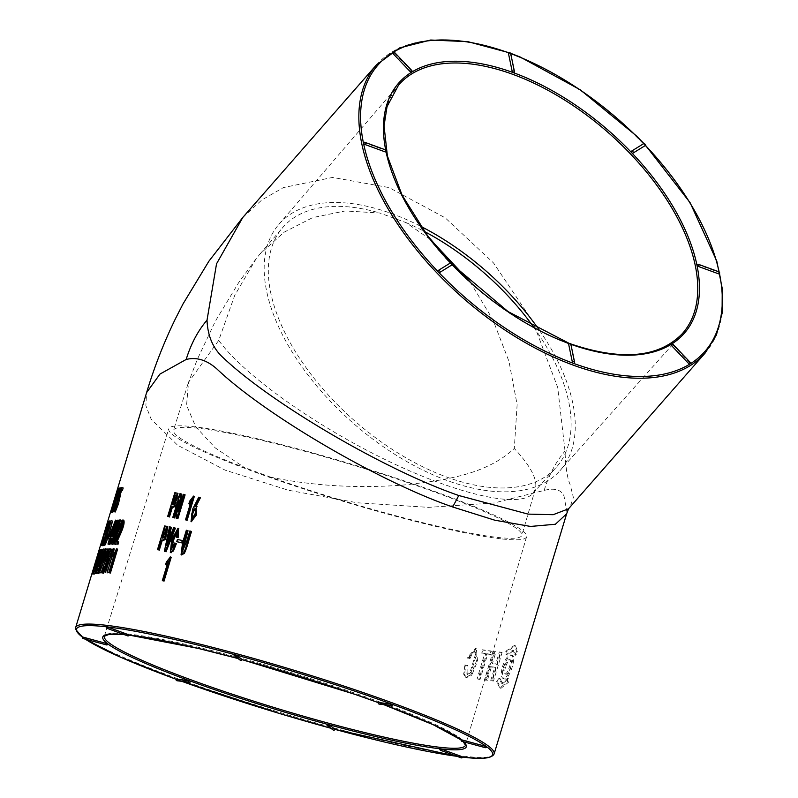 <?xml version="1.0" encoding="UTF-8"?>
<svg xmlns="http://www.w3.org/2000/svg" width="798" height="798" viewBox="0 0 798 798"><rect width="100%" height="100%" fill="white"/><g stroke="black" fill="none" stroke-linecap="round" stroke-linejoin="round"><path stroke-width="0.6" stroke-dasharray="3.99 2.99" d="M123.979 634.52A189.864 19.322 16.8 0 1 129.047 635.048L127.401 634.6A1.247 0.608 -69.9 0 0 127.59 635.846M107.151 628.365A1.247 0.608 110.1 0 1 106.962 627.128L127.401 634.6M106.962 627.128L106.383 626.839M234.113 654.609L239.809 658.879A1.247 1.197 -53.1 0 0 240.218 660.195M242.103 659.577L239.809 658.879M379.289 704.125A1.247 1.077 96.6 0 0 380.456 703.257L378.382 702.639M380.456 703.257L392.855 704.694M486.73 746.818L485.822 746.669L485.214 747.656M461.992 741.362L462.601 740.364L461.154 739.846A189.864 19.322 16.8 0 1 463.508 741.771M462.601 740.364L485.822 746.669M440.636 750.339A1.247 0.608 110.1 0 1 440.446 749.093L460.885 756.574A1.247 0.608 -69.9 0 0 461.074 757.821M440.446 749.093L439.868 748.803M334.951 729.302L332.646 728.604A1.247 1.197 -53.1 0 0 333.055 729.921M457.005 756.324A217.315 22.115 -163.2 0 0 462.521 757.023L460.885 756.574M326.961 724.335L332.646 728.604M177.106 680.764A1.247 1.077 96.6 0 0 178.273 679.896L190.672 681.332M178.273 679.896L176.198 679.268M645.213 145.196A217.315 117.456 41.2 0 0 644.594 144.548A1.247 0.678 -138.8 0 0 643.148 144.019L631.298 151.331M508.575 53.137A1.247 0.678 -138.8 0 1 509.333 53.067A1.247 0.678 -138.8 0 1 510.54 54.334A1.247 0.858 168.3 0 0 510.74 53.705M514.221 72.149L510.54 54.334M643.767 143.69A217.315 117.456 41.2 0 1 644.594 144.548A1.247 0.678 -138.8 0 1 645.033 145.485M697.033 264.657A1.247 0.678 -138.8 0 1 697.781 264.587L718.23 272.068A1.247 0.678 -138.8 0 1 719.437 273.325A217.315 117.456 41.2 0 0 719.138 271.938M671.716 344.008A189.864 102.623 -138.8 0 1 671.248 344.297A1.247 0.678 -138.8 0 1 672.684 344.826L673.003 344.337M690.061 362.222L689.751 362.721L672.684 344.826M689.751 362.721A1.247 0.678 -138.8 0 1 690.1 363.908M568.755 343.858A1.247 0.678 -138.8 0 1 569.513 343.788A1.247 0.678 -138.8 0 1 570.72 345.055A1.247 0.858 168.3 0 0 570.919 344.427M574.4 362.871L570.72 345.055M438.042 270.652L449.892 263.34A1.247 0.678 -138.8 0 1 451.339 263.869A1.247 0.678 -138.8 0 1 451.778 264.806M363.549 142.682A1.247 0.678 -138.8 0 1 364.307 142.613L384.746 150.094A1.247 0.678 -138.8 0 1 385.953 151.361A189.864 102.623 -138.8 0 1 385.673 149.984M166.134 529.194L167.43 530.461C167.261 535.149 165.745 537.752 162.882 538.271L162.942 538.111M176.278 495.947L177.575 497.214C177.395 501.862 175.889 504.476 173.056 505.034L173.116 504.865M110.453 536.855L114.713 525.812L111.401 536.785L109.306 536.475M99.75 563.468L102.533 554.949L100.229 563.388L98.593 563.089M102.533 554.949L101.406 554.57L102.533 554.949M117.595 490.95L118.772 491.319L118.563 493.264L113.196 509.802L118.892 491.289L117.715 490.91M111.161 525.383L105.655 542.66L111.161 525.383L109.994 525.004M97.226 566.081L101.186 554.949L97.865 565.922L96.049 565.712M100.668 565.812L105.476 551.578C105.675 553.074 101.007 569.004 99.64 570.779L100.668 565.812L99.511 565.433M112.708 536.725L117.097 525.722L113.785 536.705L111.57 536.346M195.62 508.545L196.049 508.565C196.887 512.595 195.759 516.166 192.667 519.279L192.338 518.959M192.667 519.279L191.939 518.959L192.667 519.279M162.882 538.271L162.034 537.932M173.056 505.034L172.208 504.685M111.401 536.785L110.264 536.406M114.713 525.812L113.575 525.433M100.229 563.388L99.072 563.009M113.196 509.802L112.019 509.433M97.865 565.922L96.698 565.553M101.186 554.949L100.019 554.57M113.785 536.705L112.658 536.316M117.097 525.722L115.969 525.343M191.52 531.518L189.824 530.989M190.532 531.308L184.857 549.902L182.423 552.076M188.049 530.78L186.333 530.241M187.061 530.57L184.597 538.75L181.445 554.77M176.408 543.568L174.642 543.029M175.42 543.368L171.66 549.742M177.445 531.259L177.186 537.523M178.333 528.525L172.667 539.528L170.752 552.495M167.321 526.62L164.647 525.942M165.505 526.291L158.333 550.051M194.323 496.416L193.066 495.987M193.814 496.316L190.413 501.513L189.655 501.184M190.413 501.513L189.615 504.156M190.582 503.029L192.059 500.964L191.301 500.635M192.059 500.964L186.263 520.146M177.465 493.373L174.832 492.705M177.126 503.059L178.333 499.069M175.69 493.044L168.518 516.815M117.615 549.144L116.209 548.745M117.296 549.124L114.533 554.63L113.446 554.251M114.533 554.63L113.735 557.273L112.648 556.894M113.735 557.273L115.66 553.832L114.573 553.453M115.66 553.832L109.865 573.014M114.892 544.356L115.65 541.862L114.543 541.473M115.65 541.862L112.947 541.453M116.857 526.161L117.984 526.55L120.927 520.296L119.81 519.917M120.179 526.7L121.286 522.161M118.892 525.274L120.299 522.929L117.994 531.388L112.688 544.336M105.196 561.074L108.698 551.747L107.57 551.368M108.698 551.747L109.416 549.383L108.279 549.004M109.416 549.383L106.234 549.084M107.371 549.473L106.613 551.967L108.239 551.897L107.112 551.518M108.239 551.897L100.698 572.934M111.461 539.109L112.169 536.745L111.032 536.366M112.169 536.745L110.593 536.386M111.74 536.765L114.084 528.984M116.648 520.505L115.241 520.146M116.378 520.525L110.114 536.884L108.967 536.505M110.114 536.884L109.406 539.239L110.693 539.149L109.545 538.77M110.693 539.149L109.097 544.426M97.845 573.313L104.368 549.373L102.922 549.034M104.089 549.413L96.159 573.572M96.478 573.513L98.882 566.121L97.725 565.742M98.882 566.121L98.344 565.642M99.501 566.021L97.486 573.353M94.493 573.971L95.291 571.338L94.114 570.959M95.291 571.338L93.296 571.238M95.59 568.286L100.837 552.864L99.66 552.485M100.837 552.864L101.635 550.221L100.458 549.852M101.635 550.221L99.521 550.181M100.698 550.55L99.91 553.184L98.723 552.815M99.91 553.184L100.608 552.934L99.431 552.555M100.608 552.934L94.274 571.697L93.097 571.318M94.274 571.697L93.476 574.331M102.463 545.353L104.767 537.722M104.947 537.134L109.535 521.952L108.358 521.573M109.535 521.952L108.159 521.653M109.336 522.022L102.164 545.782M114.004 511.498L116.149 504.835M117.705 500.127L120.967 490.59L119.8 490.211M120.967 490.59L121.685 488.216L120.518 487.847M121.685 488.216L119.341 488.127M120.508 488.506L119.75 490.999L118.583 490.63M119.75 490.999L120.678 490.77L119.51 490.401M120.678 490.77L113.655 511.927M112.937 511.698L113.785 509.533C115.501 504.536 121.206 486.6 119.381 488.755L118.204 488.386M118.533 488.276L119.71 488.645L112.209 512.515M123.171 487.967L122.144 488.137L118.423 500.366C121.296 493.563 117.107 509.064 115.989 509.214L116.947 505.094L115.78 504.725M116.947 505.094L116.518 505.842L115.351 505.463M120.279 495.638L119.64 496.595L118.483 496.216M116.518 505.842L115.241 511.997M119.64 496.595L119.989 495.548M122.144 488.137L120.977 487.758M118.303 500.127L117.136 499.757M118.343 497.772L119.501 498.151L118.423 500.366L117.256 499.987M114.892 508.944L116.059 509.324L114.832 508.835M108.728 523.717L109.905 524.096L109.206 527.987C111.53 519.059 111.131 519.348 108.009 528.845L106.174 537.303C103.949 544.316 103.7 544.525 105.426 537.932L105.206 538.002C104.099 541.164 102.164 549.044 104.378 543.647L107.69 531.498C107.77 528.645 111.441 519.817 108.947 528.047L107.78 527.678M110.603 521.264L109.206 527.987L108.039 527.608M103.002 542.62L104.169 542.999L105.426 537.932L104.259 537.563M105.206 538.002L104.029 537.633M103.83 544.974L104.378 543.647L103.211 543.278M112.249 520.984L108.548 531.049L104.847 545.303M95.79 573.523L97.386 568.236L96.219 567.857M97.386 568.236L96.528 567.797M97.695 568.176L98.403 565.812L97.236 565.433M98.403 565.812L96.937 565.503M98.104 565.872L103.012 549.613L101.845 549.233M103.012 549.613L101.655 549.273M102.822 549.652L96.997 566.151L95.82 565.772M96.997 566.151L96.289 568.505L95.112 568.136M96.289 568.505L97.157 568.286L95.989 567.907M97.157 568.286L95.561 573.572M106.274 549.014L103.989 554.021C101.954 560.256 98.373 571.428 98.822 573.493M99.73 572.026L102.942 562.75M105.994 551.767L106.334 549.084M111.85 544.336L113.934 539.049L112.817 538.67M113.934 539.049L114.503 536.645M114.643 536.695L113.037 536.316M117.206 526.61L118.822 521.254M119.072 520.436L117.645 520.057M118.772 520.436L112.319 536.745L111.181 536.366M112.319 536.745L111.6 539.099L113.067 539.059L111.939 538.68M113.067 539.059L111.471 544.346M106.723 560.974L107.84 559.448L106.812 565.184L104.329 570.61L104.478 568.216M104.947 566.321L104.368 567.029L103.241 566.64M108.628 556.944L107.74 557.842L106.613 557.463M104.368 567.029L103.501 573.283M107.74 557.842L108.109 556.765M111.91 549.363L109.067 548.984M110.194 549.363L106.194 561.323L105.067 560.944M114.314 548.994L112.917 548.605M114.024 548.984L111.371 554.52L110.264 554.131M111.371 554.52L110.573 557.164L109.466 556.785M110.573 557.164L112.408 553.702L111.301 553.323M112.408 553.702L106.613 572.884M118.712 541.972L115.85 541.513M119.69 526.211L120.787 526.59L123.86 520.376L122.762 519.997M122.124 524.515L123.241 523.009L120.967 531.488L115.511 544.376M185.106 494.84L183.341 494.321M184.148 494.66L178.942 511.887L178.134 511.548M178.942 511.887L178.094 511.538M178.902 511.877L179.959 505.513M181.824 494.201L179.969 493.663M180.797 494.012L173.625 517.772M177.924 506.84L179.779 500.715L178.952 500.376M179.779 500.715L178.991 500.386M179.819 500.725L176.887 518.401M196.657 506.261L195.899 506.511L196.188 505.952M195.899 506.511L195.171 506.181M200.438 497.713L198.742 497.184M199.46 497.503L193.435 509.393L191.39 521.493M175.41 528.176L173.585 527.638M174.393 527.977L167.42 545.892L166.602 545.553M167.42 545.892L166.523 545.533M167.341 545.882L168.428 540.884M171.361 527.388L169.525 526.85M170.363 527.199L165.196 551.637M183.061 540.815L177.405 539.468M178.183 539.797L177.505 542.022M171.211 557.283L169.894 556.834M170.672 557.174L167.171 562.361L166.383 562.021M167.171 562.361L166.373 565.004M167.4 563.827L168.897 561.822L168.109 561.493M168.897 561.822L163.101 581.004M218.732 340.377L188.537 382.272L186.572 405.244L195.719 426.731L215.261 447.907L244.557 467.608A181.884 18.504 16.8 0 1 173.555 430.232A181.884 18.504 16.8 0 1 353.025 465.104A181.884 18.504 16.8 0 1 521.802 535.378A181.884 18.504 16.8 0 1 270.871 477.234C313.484 485.942 357.753 488.546 403.668 485.034C447.658 479.977 486.6 474.082 514.301 448.486C530.76 466.162 537.772 479.678 535.348 489.034L532.884 493.463C519.368 508.835 456.536 494.381 384.945 459.458C313.385 424.636 242.792 374.053 218.732 340.377L234.682 295.489L256.218 258.622L259.988 254.023L284.018 232.238L312.736 217.585L345.135 210.951L379.788 213.006L406.102 222.632L430.8 239.849M270.871 477.234L244.557 467.608M470.092 281.834L492.964 319.878L508.994 361.424L517.124 404.696L514.301 448.486M406.102 222.632A181.884 98.304 -138.8 0 1 424.506 231.54M533.722 327.22A181.884 98.304 -138.8 0 1 556.166 467.448A181.884 98.304 -138.8 0 1 354.94 421.125A181.884 98.304 -138.8 0 1 282.552 227.739A181.884 98.304 -138.8 0 1 379.788 213.006M500.725 538.8A186.882 19.012 16.8 0 1 296.786 486.66A186.882 19.012 16.8 0 1 168.777 428.795A186.882 19.012 16.8 0 1 353.165 464.616A186.882 19.012 16.8 0 1 526.58 536.815A186.882 19.012 16.8 0 1 500.725 538.8M107.959 644.046L107.052 643.896L106.443 644.894M83.221 638.59L83.83 637.602L107.052 643.896M83.83 637.602L82.384 637.073A217.315 22.115 -163.2 0 0 85.376 639.178M539.328 330.192A186.882 101.007 -138.8 0 1 559.937 470.71A186.882 101.007 -138.8 0 1 353.155 423.149A186.882 101.007 -138.8 0 1 278.821 224.418A186.882 101.007 -138.8 0 1 291.968 213.246A186.882 101.007 -138.8 0 1 420.825 226.373M242.831 217.415L261.784 200.009L283.45 187.56L332.616 177.425L389.055 187.58L445.244 217.864L493.593 263.031L532.785 321.464L557.692 387.419L565.034 451.099C565.553 466.88 567.238 478.022 570.091 484.516L573.383 497.463L569.882 507.448M393.374 52.179A217.315 117.456 41.2 0 0 392.885 52.478A1.247 0.678 -138.8 0 1 394.332 53.007L394.641 52.518M411.708 70.404L411.389 70.902L394.332 53.007M411.389 70.902A1.247 0.678 -138.8 0 1 411.738 72.089M566.969 512.416L563.996 495.977C561.114 489.593 554.5 487.738 544.146 490.421L494.191 502.959L428.506 507.358L357.394 502.79L288.397 490.241L225.056 470.122L177.695 445.294L151.151 419.149L145.864 405.683L146.613 392.576M544.146 490.421C549.004 474.8 555.967 461.693 565.034 451.099M490.92 666.739L490.371 666.669L486.341 680.006L484.486 679.786L493.094 651.268L494.95 651.497L491.319 663.507L491.877 663.567M492.336 663.876L495.728 663.986L499.349 651.976L501.044 652.136L492.436 680.654L490.74 680.485L494.77 667.148L490.371 666.669L491.388 667.048L487.359 680.385L485.493 680.155L494.112 651.647L495.967 651.866L492.336 663.876L496.765 664.355L500.396 652.355L502.102 652.515L493.493 681.023L491.787 680.864L495.817 667.527L491.388 667.048M507.548 678.43L507.548 681.741L499.857 687.946L496.556 681.562L498.989 678.29L501.473 683.228L507.548 678.43L508.675 678.809L508.685 682.12L500.954 688.315L497.633 681.941L500.077 678.669L502.58 683.597L508.675 678.809M470.88 674.769L465.673 677.263L463.658 674.16L464.895 664.884L467.03 665.263L466.91 674.17L470.092 672.185L475.428 654.51L474.202 651.437L471.448 652.864L469.144 658.26L467.099 657.901L475.418 648.345L476.645 660.644L470.88 674.769L471.808 675.128L466.581 677.612L464.546 674.51L465.763 665.243L467.917 665.622L467.828 674.519L471.01 672.544L476.346 654.869L475.109 651.796L472.336 653.223L470.032 658.609L467.977 658.25L476.356 648.724L477.563 661.043L471.808 675.128M479.069 679.068L477.094 678.779L484.745 653.432L481.244 652.904L482.192 649.742L491.049 651.008L490.092 654.17L486.72 653.722L479.069 679.068L480.047 679.437L478.062 679.148L485.713 653.801L482.182 653.273L483.139 650.101L492.037 651.377L491.089 654.55L487.698 654.081L480.047 679.437M516.675 651.497L514.65 654.909L512.755 650.17L506.092 654.769L505.683 651.318L514.361 645.442L516.675 651.497L517.822 651.876L515.777 655.288L513.872 650.55L507.179 655.148L506.77 651.697L515.478 645.831L517.822 651.876M502.491 666.52C505.294 658.769 508.186 654.889 511.149 654.889C516.007 655.727 507.678 680.903 503.089 678.5C500.964 677.173 500.765 673.183 502.491 666.52L503.578 666.899C506.391 659.148 509.284 655.268 512.266 655.278C517.144 656.126 508.815 681.273 504.196 678.879C502.062 677.542 501.862 673.552 503.578 666.899M464.895 664.884L465.763 665.243M467.03 665.263L467.917 665.622M469.144 658.26L470.032 658.609M467.099 657.901L467.977 658.25M484.745 653.432L485.713 653.801M481.244 652.904L482.182 653.273M482.192 649.742L483.139 650.101M491.049 651.008L492.037 651.377M490.092 654.17L491.089 654.55M486.72 653.722L487.698 654.081M477.094 678.779L478.062 679.148M494.77 667.148L495.817 667.527M486.341 680.006L487.359 680.385M484.486 679.786L485.493 680.155M493.094 651.268L494.112 651.647M494.95 651.497L495.967 651.866M495.728 663.986L496.765 664.355M499.349 651.976L500.396 652.355M501.044 652.136L502.102 652.515M492.436 680.654L493.493 681.023M490.74 680.485L491.787 680.864M505.683 651.318L506.77 651.697M506.092 654.769L507.179 655.148M514.65 654.909L515.777 655.288M505.513 666.998C504.506 670.919 504.605 673.303 505.812 674.16C508.665 675.467 513.623 660.694 510.65 660.006C508.895 660.056 507.179 662.39 505.513 666.998L504.416 666.619C503.368 670.609 503.458 672.993 504.695 673.781C507.508 675.248 512.565 660.155 509.543 659.617C507.787 659.617 506.072 661.951 504.416 666.619M498.989 678.29L500.077 678.669M496.556 681.562L497.633 681.941M507.548 681.741L508.685 682.12M238.004 658.53A189.864 19.322 16.8 0 1 241.245 659.407A189.864 19.322 16.8 0 1 242.133 659.647L238.023 658.54M383.748 704.644L378.222 702.609A189.864 19.322 16.8 0 1 378.821 702.819A189.864 19.322 16.8 0 1 383.788 704.644M330.831 728.245A217.315 22.115 -163.2 0 0 334.093 729.133A217.315 22.115 -163.2 0 0 334.97 729.372L330.851 728.255M181.665 681.283L176.039 679.238A217.315 22.115 -163.2 0 0 176.637 679.447A217.315 22.115 -163.2 0 0 181.695 681.293M510.7 53.576A217.315 117.456 41.2 0 0 509.333 53.067A217.315 117.456 41.2 0 0 508.865 52.897M570.879 344.287A189.864 102.623 -138.8 0 1 569.513 343.788A189.864 102.623 -138.8 0 1 569.044 343.619M451.957 264.517A189.864 102.623 -138.8 0 1 451.339 263.869A189.864 102.623 -138.8 0 1 450.521 263.011M167.43 530.461L166.592 530.111M177.575 497.214L176.737 496.865M118.563 493.264L117.386 492.885M114.284 540.027L113.166 539.648M113.785 509.533L112.618 509.164M102.832 553.642L103.989 554.021M104.199 570.48L103.072 570.101M117.136 540.076L116.039 539.697M193.435 509.393L192.697 509.064M526.58 536.815L465.463 745.242A188.617 19.192 -163.2 0 0 290.442 672.375A188.617 19.192 -163.2 0 0 104.338 636.215L168.777 428.795M494.132 753.901A218.562 22.234 16.8 0 1 463.907 756.205A218.562 22.234 16.8 0 1 225.465 695.258A218.562 22.234 16.8 0 1 75.66 627.557M278.821 224.418L398.551 85.117A188.617 101.945 41.2 0 0 416.386 220.727A188.617 101.945 41.2 0 0 568.635 343.679A188.617 101.945 41.2 0 0 682.29 333.694L559.937 470.71M376.357 64.997A218.562 118.134 -138.8 0 1 618.6 120.169A218.562 118.134 -138.8 0 1 705.153 353.045M470.092 672.185L471.01 672.544M475.428 654.51L476.346 654.869M471.448 652.864L472.336 653.223M463.658 674.16L464.546 674.51M385.354 149.815A1.247 0.608 -69.9 0 0 384.746 150.094M718.838 271.779A1.247 0.608 -69.9 0 0 718.23 272.068M166.812 529.343L165.964 528.994M176.966 496.097L176.119 495.748M104.498 542.291L105.655 542.66M110.274 523.249L111.431 523.618M104.329 551.199L105.476 551.578M98.493 570.4L99.64 570.779M195.32 508.246L196.049 508.565M182.732 552.415L182.004 552.086M171.969 550.181L171.181 549.842M177.924 531.189L177.146 530.86M119.181 522.54L120.299 522.929M106.713 559.069L107.84 559.448M103.201 570.231L104.329 570.61M122.144 522.63L123.241 523.009M197.076 506.321L196.348 506.002M187.929 384.077L173.555 430.232M535.348 489.034L521.802 535.378M256.228 258.632L238.911 282.253L215.45 321.005L197.345 359.3L188.537 382.272M532.884 493.463L556.166 467.448M259.988 254.023L282.552 227.739M463.229 741.701L461.094 739.896M129.196 635.088L124.099 634.57M82.324 637.123L85.196 639.128M457.094 756.364L462.74 757.073M450.78 262.991L451.997 264.258M509.224 52.748L510.521 53.227M644.026 143.66L645.243 144.937M466.91 674.17L467.808 674.529M474.202 651.437L475.109 651.796M475.418 648.345L476.336 648.704M465.673 677.263L466.571 677.612M515.488 645.831L514.361 645.442M513.872 650.55L512.755 650.17M505.812 674.16L504.695 673.781M510.66 659.996L509.543 659.617M512.266 655.278L511.149 654.889M504.196 678.879L503.089 678.5M502.58 683.607L501.473 683.228M500.964 688.325L499.857 687.946"/><path stroke-width="1.2" d="M106.483 643.477L83.261 637.173L83.221 638.59L106.443 644.894L106.483 643.477L107.959 644.046A1.247 1.247 0 0 1 106.443 644.894M107.151 628.365A1.247 1.247 0 0 1 106.383 626.839L108.199 627.268A1.247 0.608 110.1 0 1 107.151 628.365L127.59 635.846A1.247 0.608 -69.9 0 0 128.638 634.749L129.047 635.048M82.384 637.073L83.261 637.173M234.113 654.609L236.437 655.238A1.247 1.197 126.9 0 1 234.522 655.916A1.247 1.197 126.9 0 1 234.113 654.609M128.638 634.749L108.199 627.268M390.811 703.946L392.855 704.694A1.247 1.077 -83.4 0 1 390.811 703.946L378.412 702.509A1.247 1.077 96.6 0 0 379.289 704.125L391.688 705.562A1.247 1.247 0 0 0 393.025 704.684M234.083 654.56A1.247 1.247 0 0 0 234.522 655.916L240.218 660.195A1.247 1.197 -53.1 0 0 242.123 659.507L242.103 659.577M242.123 659.507L236.437 655.238M485.254 746.24L486.73 746.818A1.247 1.247 0 0 1 485.214 747.656L485.254 746.24L462.032 739.946L461.992 741.362L485.214 747.656M461.154 739.846L462.032 739.946M462.122 756.713L441.683 749.242A1.247 0.608 110.1 0 1 440.636 750.339L461.074 757.821A1.247 0.608 -69.9 0 0 462.122 756.713L462.521 757.023M440.636 750.339A1.247 1.247 0 0 1 439.868 748.803L441.683 749.242M463.508 741.771A189.864 19.322 16.8 0 1 440.037 748.793A189.864 19.322 16.8 0 1 327.828 724.434L329.275 724.963A1.247 1.197 126.9 0 1 327.37 725.641A1.247 1.197 126.9 0 1 326.961 724.335L327.828 724.434A189.864 19.322 16.8 0 1 190.263 681.023L190.672 681.332A1.247 1.077 -83.4 0 1 188.627 680.584L176.228 679.148A1.247 1.077 96.6 0 0 177.106 680.764L189.505 682.19A1.247 1.247 0 0 0 190.842 681.312M326.921 724.285A1.247 1.247 0 0 0 327.37 725.641L333.055 729.921A1.247 1.197 -53.1 0 0 334.97 729.232L329.275 724.963M514.221 72.149A1.247 0.678 -138.8 0 1 514.141 72.598A1.247 0.678 -138.8 0 1 513.393 72.668A1.247 0.678 -138.8 0 1 512.186 71.411A1.247 0.858 -11.7 0 1 514.221 72.149M633.004 153.116A1.247 0.678 -138.8 0 1 631.557 152.588A1.247 0.678 -138.8 0 1 631.218 151.401A1.247 0.678 -138.8 0 1 631.298 151.331A1.247 1.037 58.3 0 1 633.004 153.116L644.854 145.805A1.247 1.037 -121.7 0 0 643.148 144.019M698.15 266.372A1.247 0.678 -138.8 0 1 696.943 265.106A1.247 0.678 -138.8 0 1 697.033 264.657A1.247 1.247 0 0 1 698.4 264.308A1.247 0.608 110.1 0 1 698.669 265.155A1.247 0.608 110.1 0 1 698.15 266.372L718.599 273.844A1.247 0.608 -69.9 0 0 719.118 272.637A1.247 0.608 -69.9 0 0 718.838 271.779L698.4 264.308A1.247 0.608 110.1 0 0 697.781 264.587M719.437 273.325A1.247 0.678 -138.8 0 1 719.347 273.774A1.247 0.678 -138.8 0 1 718.599 273.844M690.061 362.222A1.247 1.247 0 0 1 690.1 363.908A1.247 0.678 -138.8 0 1 690.011 363.978A1.247 0.678 -138.8 0 1 688.564 363.449L690.061 362.222L673.003 344.337L671.507 345.564L688.564 363.449M671.507 345.564A1.247 0.678 -138.8 0 1 671.158 344.377A1.247 0.678 -138.8 0 1 671.248 344.297M574.4 362.871A1.247 0.678 -138.8 0 1 574.321 363.319A1.247 0.678 -138.8 0 1 573.562 363.389A1.247 0.678 -138.8 0 1 572.365 362.122A1.247 0.858 -11.7 0 1 574.4 362.871M574.321 363.319A1.247 1.247 0 0 0 574.6 362.252L570.919 344.427A1.247 0.858 168.3 0 0 568.675 344.307L572.365 362.122M568.675 344.307A1.247 0.678 -138.8 0 1 568.755 343.858A1.247 1.247 0 0 1 570.919 344.427M451.778 264.806A1.247 0.678 -138.8 0 1 451.688 265.056A1.247 0.678 -138.8 0 1 451.598 265.126A1.247 1.037 -121.7 0 0 449.892 263.34M439.748 272.447A1.247 0.678 -138.8 0 1 438.301 271.919A1.247 0.678 -138.8 0 1 437.962 270.721A1.247 0.678 -138.8 0 1 438.042 270.652A1.247 1.037 58.3 0 1 439.748 272.447L451.598 265.126M385.953 151.361A1.247 0.678 -138.8 0 1 385.873 151.8A1.247 0.678 -138.8 0 1 385.115 151.869A1.247 0.608 -69.9 0 0 385.634 150.662A1.247 0.608 -69.9 0 0 385.354 149.815L364.915 142.333A1.247 0.608 110.1 0 1 365.195 143.181A1.247 0.608 110.1 0 1 364.676 144.398L385.115 151.869M364.676 144.398A1.247 0.678 -138.8 0 1 363.469 143.131A1.247 0.678 -138.8 0 1 363.549 142.682A1.247 1.247 0 0 1 364.915 142.333A1.247 0.608 110.1 0 0 364.307 142.613M411.708 70.404A1.247 1.247 0 0 1 411.738 72.089A1.247 0.678 -138.8 0 1 411.658 72.159A1.247 0.678 -138.8 0 1 410.212 71.63L411.708 70.404L394.641 52.518L393.145 53.745L410.212 71.63M393.145 53.745A1.247 0.678 -138.8 0 1 392.796 52.558A1.247 0.678 -138.8 0 1 392.885 52.478M162.882 538.271L166.134 529.194M173.056 505.034L176.278 495.947M192.338 518.959C191.939 515.089 193.036 511.618 195.62 508.545M166.592 530.111C166.433 534.8 164.907 537.403 162.034 537.932L164.797 528.755L166.592 530.111M165.655 529.104L164.797 528.755M176.737 496.865C176.577 501.493 175.071 504.107 172.208 504.685L174.981 495.508L176.737 496.865M175.829 495.857L174.981 495.508M110.264 536.406L109.306 536.475L113.575 525.433L110.264 536.406M99.072 563.009L101.376 554.57L99.072 563.009M117.386 492.885L112.019 509.433L117.386 492.885M109.994 525.004C109.156 528.226 104.967 542.54 104.498 542.271C104.029 542.141 109.705 523.269 110.264 523.259L109.994 525.004M96.698 565.553L96.049 565.712L100.019 554.57L96.698 565.553M99.511 565.433C100.209 562.819 103.331 552.336 104.329 551.199L99.69 567.777L98.493 570.4L99.511 565.433L100.668 565.812M112.658 536.316L111.57 536.346L115.969 525.343L112.658 536.316M191.939 518.959C190.852 514.86 191.979 511.289 195.32 508.256C196.218 508.336 196.148 510.161 195.101 513.732L191.939 518.959M183.6 553.184C187.38 544.595 187.181 542.281 190.812 531.199L189.824 530.989L186.483 542.032L182.014 552.086L184.029 541.353L187.321 530.451L186.333 530.241L182.562 542.71L181.066 554.68L183.6 553.184L184.318 553.503C188.069 544.964 187.909 542.58 191.52 531.518L190.812 531.199M172.677 550.6L175.63 543.229L174.642 543.029L171.181 549.832L172.747 539.857L177.156 530.87L176.408 537.194L177.356 537.383L177.994 528.236L171.73 539.628L170.323 552.445L172.677 550.6L173.455 550.929L176.408 543.568L175.63 543.229M164.647 525.942L157.475 549.702L158.423 549.872L161.236 540.565L164.657 539.159L166.991 526.391L164.647 525.942M185.505 519.817L186.353 519.997L193.565 496.087L189.655 501.184L188.857 503.827L191.301 500.635L185.505 519.817L187.101 520.326L194.323 496.416L193.565 496.087M174.832 492.705L167.66 516.466L168.597 516.635L171.41 507.329L174.792 505.902L177.136 493.144L174.832 492.705M108.777 572.635L109.316 572.665L116.538 548.765L112.648 556.894L114.573 553.453L108.777 572.635L110.403 573.044L117.615 549.144L116.538 548.765M113.166 539.648L111.57 543.957L113.785 543.977L114.543 541.473L112.947 541.453C115.66 534.84 121.057 524.396 119.81 519.917L116.857 526.161L119.151 522.63L116.867 531.059L113.166 539.648M120.059 519.897L121.176 520.246L121.286 522.161M99.56 572.555L108.279 549.004L106.234 549.084L105.476 551.588L107.112 551.518L99.56 572.555L101.107 572.914L105.196 561.074M107.949 544.046L110.323 538.73L115.511 520.126L108.967 536.505L108.259 538.859L109.545 538.77L107.949 544.046L109.426 544.416L111.022 539.129L109.885 538.75M98.344 565.642L103.211 548.994L94.992 573.193L97.725 565.742L98.344 565.642M93.097 571.318L92.299 573.962L93.316 573.602L94.114 570.959L93.296 571.238L100.458 549.852L99.521 550.181L98.723 552.815L99.431 552.555L93.097 571.318M108.159 521.653L100.987 545.413L108.159 521.653M112.478 511.548L120.518 487.847L119.341 488.127L118.583 490.63L119.51 490.401L112.478 511.548L114.004 511.498M118.204 488.386L111.032 512.146L112.618 509.164C114.323 504.146 120.029 486.231 118.204 488.386L119.71 488.645M118.423 500.366L117.256 499.987C120.119 493.264 115.949 508.655 114.832 508.835L115.351 505.463L114.074 511.618L117.326 503.418L118.483 496.216L122.014 487.588L120.977 487.758L117.136 499.757L118.313 497.822M109.206 527.987L108.039 527.608C109.466 523.089 109.805 521.174 109.047 521.862L104.269 539.468C102.762 543.338 102.762 542.7 104.259 537.563L104.029 537.633C102.952 540.685 100.957 548.755 103.211 543.278L106.523 531.119C106.573 528.316 110.264 519.428 107.78 527.678L109.575 520.964L110.762 521.313M103.83 544.974L103.351 545.642L102.174 545.263L103.211 543.278L104.378 543.647M108.718 523.737L107.78 527.678L108.947 528.047M103.032 542.53L104.259 537.563L105.426 537.932M105.097 541.992L111.092 520.585L106.772 532.655L103.68 544.924L105.097 541.992L106.264 542.371C107.82 537.712 112.568 523.279 112.249 520.984L111.092 520.605M95.989 567.907L101.845 549.233L95.82 565.772L95.112 568.136L95.989 567.907M102.832 553.642L97.665 573.114C98.772 571.976 100.428 566.65 100.478 566.51L102.683 559.428C106.134 546.56 104.338 554.57 105.127 548.635L102.832 553.642M111.939 538.68L110.343 543.967L112.817 538.67L117.944 520.057L111.181 536.366L110.463 538.72L111.939 538.68M105.336 561.213L106.673 559.129L105.685 564.824L103.201 570.211L103.82 565.942L103.241 566.64L102.373 572.894L106.114 564.974L107.511 556.565L106.613 557.463L108.628 551.488L110.044 551.488L110.792 548.984L109.067 548.984L105.067 560.944L106.463 561.593L106.723 560.974M111.301 553.323L105.506 572.505L113.216 548.615L110.264 554.131L109.466 556.785L111.301 553.323M116.039 539.697L114.413 543.997L116.857 544.096L117.615 541.593L115.85 541.513C118.663 534.889 124.239 524.645 122.762 519.997L119.69 526.211L120.009 526.64L122.114 522.71L119.86 531.149L116.039 539.697M123.032 519.977L123.86 520.376C125.336 524.964 119.76 535.259 116.947 541.902M178.991 500.386L176.079 518.062L177.126 518.271L184.298 494.511L183.341 494.321L178.134 511.548L181.006 493.862L179.969 493.663L172.797 517.423L173.745 517.613L178.991 500.386M192.697 509.064L191.041 521.413L195.799 514.6L196.368 506.002L195.171 506.181L199.719 497.393L198.742 497.184L192.697 509.064M169.525 526.85L164.378 551.298L165.226 551.468L174.612 527.837L173.585 527.638L166.602 545.553L170.543 527.049L169.525 526.85M176.737 541.692L181.645 542.71L182.313 540.485L177.405 539.468L176.737 541.692L182.393 543.029L183.061 540.815L182.313 540.485M168.109 561.493L162.323 580.675L163.221 580.854L170.433 556.944L166.383 562.021L165.585 564.675L168.109 561.493M182.423 552.076L188.049 530.78L187.321 530.451M181.445 554.77L184.318 553.503M171.66 549.742L173.545 540.156L177.445 531.259M177.356 537.383L176.408 537.194M178.124 537.712L178.333 528.525M170.752 552.495L173.455 550.929M157.475 549.702L158.423 549.872M159.281 550.221L162.094 540.914L161.236 540.565M162.094 540.914L165.495 539.498L167.829 526.74L167.321 526.62M187.101 520.326L186.353 519.997M190.582 503.029L189.615 504.156L188.857 503.827M167.66 516.466L168.597 516.635M169.455 516.984L172.268 507.668L171.41 507.329M172.268 507.668L175.62 506.251L177.126 503.059M178.333 499.069L177.465 493.373M110.403 573.044L109.316 572.665M113.735 557.273L112.648 556.894M112.688 544.336L111.57 543.957L113.785 543.977M115.65 541.862L114.543 541.473M114.214 541.473L120.179 526.7M118.892 525.274L118.254 526.959L117.136 526.58M108.698 551.747L107.57 551.368M101.107 572.914L99.969 572.535M109.416 549.383L108.279 549.004M106.942 551.947L105.476 551.588M109.426 544.416L108.289 544.037M111.022 539.129L110.323 538.73M114.084 528.984L116.648 520.505L115.511 520.126M109.406 539.239L108.259 538.859M96.329 572.984L97.845 573.313L96.688 572.934M104.139 550.221L104.368 549.373L103.211 548.994M95.311 573.134L96.159 573.572L94.992 573.193M98.882 566.121L97.725 565.742M92.299 573.962L94.493 573.971L93.316 573.602M94.493 573.971L94.693 573.293M95.291 571.338L94.114 570.959M100.837 552.864L99.66 552.485M94.633 571.129L95.59 568.286M101.635 550.221L100.458 549.852M99.91 553.184L98.723 552.815M100.987 545.413L102.363 545.712L101.176 545.333M104.767 537.722L104.947 537.134M109.535 521.952L108.358 521.573M116.149 504.835L117.705 500.127M120.967 490.59L119.8 490.211M113.885 511.867L112.718 511.488M121.685 488.216L120.518 487.847M119.75 490.999L118.583 490.63M112.937 511.698L112.209 512.515L111.032 512.146M116.947 505.094L115.78 504.725M114.074 511.618L115.241 511.997L118.463 503.867L120.279 495.638L119.121 495.269M119.989 495.548L121.575 490.6L120.408 490.221M121.575 490.6L122.423 490.471L121.256 490.092M122.423 490.471L123.171 487.967L122.014 487.588M103.68 544.924L104.847 545.303L106.264 542.371M94.393 573.193L95.561 573.572L94.623 573.144M97.386 568.236L96.219 567.857M98.403 565.812L97.236 565.433M103.012 549.613L101.845 549.233M96.289 568.505L95.112 568.136M97.665 573.114L98.822 573.493L99.73 572.026M102.942 562.75L105.994 551.767M106.334 549.084L105.127 548.635M113.446 539.059L112.319 538.67M113.934 539.049L112.817 538.67M114.643 536.695L113.525 536.316M114.204 536.545L117.206 526.61M118.822 521.254L119.072 520.436L117.944 520.057M111.82 539.089L110.463 538.72M104.478 568.216L104.947 566.321L103.82 565.942M102.373 572.904L103.501 573.283L107.231 565.363L108.628 556.944L107.511 556.565M108.109 556.765L109.755 551.867L108.628 551.488M109.755 551.867L111.161 551.867L110.044 551.488M111.161 551.867L111.91 549.363L110.792 548.984M107.102 572.894L114.314 548.994L113.216 548.615M110.573 557.164L109.466 556.785M115.511 544.376L114.413 543.997L116.857 544.096M117.954 544.475L118.712 541.972L117.615 541.593M123.042 519.957L123.86 520.376M122.124 524.515L121.106 527.019L120.009 526.64M176.079 518.062L177.126 518.271M177.924 518.61L185.106 494.84L184.298 494.511M179.959 505.513L181.824 494.201L181.006 493.862M173.745 517.613L172.797 517.423M174.572 517.952L177.924 506.84M179.779 500.715L178.952 500.376M195.899 506.511L200.438 497.713L199.719 497.393M191.39 521.493L196.537 514.85L196.657 506.261M164.378 551.298L165.226 551.468M166.044 551.807L175.41 528.176L174.612 527.837M168.428 540.884L171.361 527.388L170.543 527.049M182.393 543.029L181.645 542.71M162.323 580.675L163.221 580.854M163.999 581.183L171.211 557.283L170.433 556.944M167.4 563.827L166.373 565.004L165.585 564.675M430.8 239.849L470.092 281.834M424.506 231.54A181.884 98.304 -138.8 0 1 533.722 327.22M188.627 680.584L190.263 681.023A189.864 19.322 16.8 0 1 107.93 644.006A189.864 19.322 16.8 0 1 123.979 634.52M420.825 226.373A186.882 101.007 -138.8 0 1 539.328 330.192M207.021 320.158C197.954 330.751 191.001 343.848 186.143 359.479C196.587 356.836 206.872 360.028 217.006 369.065C265.405 415.07 379.559 481.852 452.695 506.979L458.78 495.508C385.643 470.391 271.5 403.598 223.091 357.604C213.036 348.507 207.679 336.018 207.021 320.158L216.537 263.819L242.811 217.435L376.357 64.997L399.569 47.92L430.691 40.02L467.927 41.676L509.224 52.748M645.243 144.937L690.09 202.662L716.804 261.155L722.23 288.467L722.09 313.375L716.345 335.14L705.153 353.045L568.525 508.805L553.174 514.69L528.077 514.111L458.78 495.508M514.141 72.598A1.247 1.247 0 0 0 514.431 71.531L510.74 53.705A1.247 0.858 168.3 0 0 508.496 53.586L512.186 71.411M508.496 53.586A1.247 0.678 -138.8 0 1 508.575 53.137A1.247 1.247 0 0 1 510.74 53.705M242.811 217.435L208.886 261.215L183.041 303.898L175.69 318.252C164.019 342.162 154.323 366.93 146.613 392.576L159.969 374.072L186.143 359.479M452.695 506.979L494.77 520.196L530.56 526.441L555.408 524.246L566.63 513.802L568.575 508.755M462.69 757.043A217.315 22.115 -163.2 0 0 486.7 746.768A217.315 22.115 -163.2 0 0 392.446 704.395A217.315 22.115 -163.2 0 0 234.991 654.709A217.315 22.115 -163.2 0 0 106.563 626.819A217.315 22.115 -163.2 0 0 82.344 637.043M127.59 635.846A1.247 1.247 0 0 0 129.216 635.038A189.864 19.322 16.8 0 1 238.004 658.53L198.662 648.515L129.196 635.088M242.133 659.647A189.864 19.322 16.8 0 1 378.222 702.599L354.831 694.31L242.123 659.657M383.788 704.644A189.864 19.322 16.8 0 1 461.114 739.816M457.094 756.364L334.97 729.382A217.315 22.115 -163.2 0 0 457.005 756.324M181.695 681.293A217.315 22.115 -163.2 0 0 330.831 728.245M643.767 143.69A217.315 117.456 41.2 0 0 510.7 53.576M385.673 149.984A189.864 102.623 -138.8 0 1 411.658 72.159A189.864 102.623 -138.8 0 1 513.393 72.668A189.864 102.623 -138.8 0 1 631.557 152.588A189.864 102.623 -138.8 0 1 696.943 265.106A189.864 102.623 -138.8 0 1 671.716 344.008M719.138 271.938A217.315 117.456 41.2 0 0 645.213 145.196M392.835 52.508A217.315 117.456 41.2 0 0 363.469 143.131A217.315 117.456 41.2 0 0 438.301 271.919A217.315 117.456 41.2 0 0 573.562 363.389A217.315 117.456 41.2 0 0 690.011 363.978A217.315 117.456 41.2 0 0 719.487 273.584M671.198 344.327A189.864 102.623 -138.8 0 1 570.879 344.287M569.044 343.619A189.864 102.623 -138.8 0 1 451.957 264.517M450.521 263.011A189.864 102.623 -138.8 0 1 386.003 151.61M165.495 539.498L164.657 539.159M175.62 506.251L174.792 505.902M113.785 509.533L112.618 509.164M104.199 570.48L103.072 570.101M124.099 634.57L109.236 634.34L104.338 636.215A188.617 19.192 -163.2 0 0 233.545 694.619A188.617 19.192 -163.2 0 0 439.369 747.247A188.617 19.192 -163.2 0 0 465.463 745.242L463.229 741.701M82.324 637.123L75.571 629.263L75.66 627.557A218.562 22.234 16.8 0 1 291.33 669.442A218.562 22.234 16.8 0 1 494.132 753.901C491.947 758.509 481.483 759.566 462.74 757.073M85.376 639.178A217.315 22.115 -163.2 0 0 176.039 679.238L120.887 657.353L85.196 639.128M451.997 264.258L508.127 311.629L569.243 343.409C621.014 361.205 658.699 357.963 682.29 333.694A188.617 101.945 41.2 0 0 619.727 143.141A188.617 101.945 41.2 0 0 411.818 73.835A188.617 101.945 41.2 0 0 398.551 85.117L387.05 106.593L384.047 125.885L387.399 156.029L402.112 195.181L427.389 235.41L450.78 262.991M705.153 353.045A218.562 118.134 -138.8 0 1 573.064 365.075A218.562 118.134 -138.8 0 1 396.347 222.163A218.562 118.134 -138.8 0 1 376.357 64.997M508.865 52.897A217.315 117.456 41.2 0 0 393.374 52.179M181.794 555.009L181.066 554.69M178.782 528.575L177.994 528.236M171.111 552.795L170.323 552.465M166.991 526.391L167.829 526.74M177.136 493.144L177.984 493.493M120.069 519.867L121.176 520.246M191.729 521.742L191.001 521.423M197.076 506.321L196.348 506.002M461.094 739.896L433.124 724.664L383.748 704.644M181.665 681.283L279.599 713.532L330.851 728.255M510.521 53.227L520.306 57.077L580.336 89.845L636.076 135.6L644.026 143.66M494.132 753.901L566.63 513.802M75.66 627.557L146.613 392.576M394.641 52.518A1.247 1.247 0 0 0 392.796 52.558M385.873 151.8A1.247 1.247 0 0 0 385.354 149.815M451.688 265.056A1.247 1.247 0 0 0 450.092 263.17L438.242 270.482A1.247 1.247 0 0 0 437.962 270.721M673.003 344.337A1.247 1.247 0 0 0 671.158 344.377M719.347 273.774A1.247 1.247 0 0 0 718.838 271.779M631.218 151.401A1.247 1.247 0 0 1 631.497 151.161L643.348 143.849A1.247 1.247 0 0 1 644.934 145.735M176.059 679.158A1.247 1.247 0 0 0 177.106 680.764M333.055 729.921A1.247 1.247 0 0 0 335 729.282M461.074 757.821A1.247 1.247 0 0 0 462.7 757.003M461.124 739.796A1.247 1.247 0 0 0 461.992 741.362M378.242 702.529A1.247 1.247 0 0 0 379.289 704.125M240.218 660.195A1.247 1.247 0 0 0 242.163 659.557M82.354 637.023A1.247 1.247 0 0 0 83.221 638.59"/></g></svg>
